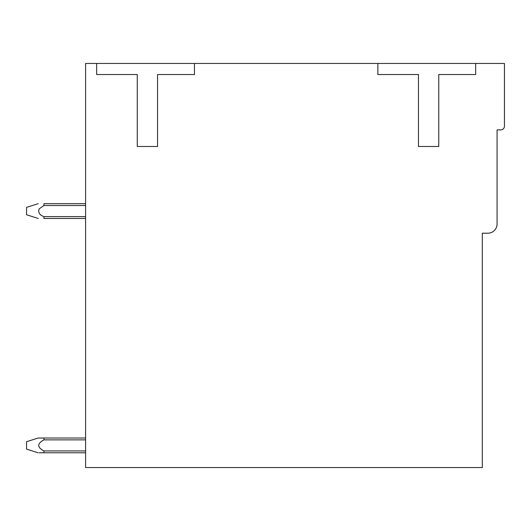 <?xml version="1.0" encoding="UTF-8"?>
<svg xmlns="http://www.w3.org/2000/svg" width="531" height="531" viewBox="0 0 531 531"><rect width="100%" height="100%" fill="white"/><g stroke="black" fill="none" stroke-linecap="round" stroke-linejoin="round"><path stroke-width="0.8" d="M96.669 63.454L85.597 63.454L85.597 467.545L482.307 467.545L482.307 233.209L487.843 233.209A9.226 9.226 0 0 0 497.069 223.982L497.069 129.883L500.76 129.883A3.69 3.69 0 0 0 504.45 126.192L504.45 63.454L96.669 63.454L96.669 74.526L137.263 74.526L137.263 146.483L157.554 146.483L157.554 74.526L194.459 74.526L194.459 63.454M377.873 63.454L377.873 74.526L418.468 74.526L418.468 146.483L438.759 146.483L438.759 74.526L475.663 74.526L475.663 63.454M85.597 450.938L43.927 450.938C37.017 447.248 37.024 443.558 43.947 439.867L85.597 439.867M85.597 452.784L43.927 452.784L43.927 450.938M85.597 438.022L43.954 438.022L43.947 439.867M43.954 438.022L38.166 438.022L26.55 441.719M39.108 452.784L43.927 452.784M26.55 448.954L26.55 441.872M85.597 203.685L43.947 203.685C37.057 203.685 37.057 203.685 43.947 203.685C37.057 203.685 37.057 203.685 43.947 203.685C37.057 203.685 37.057 203.685 43.947 203.685C37.057 203.685 37.057 203.685 43.947 203.685C37.057 203.685 37.057 203.685 43.947 203.685C37.057 203.685 37.057 203.685 43.947 203.685C37.057 203.685 37.057 203.685 43.947 203.685C37.057 203.685 37.057 203.685 43.947 203.685C37.057 203.685 37.057 203.685 43.947 203.685L43.947 205.53L39.141 208.895L43.947 205.53L39.141 208.895L43.947 205.53L39.141 208.895L43.947 205.53L39.141 208.895L43.947 205.53L39.141 208.895L43.947 205.53L39.141 208.895L43.947 205.53L39.141 208.895L43.947 205.53L39.141 208.895L43.947 205.53L85.597 205.53M38.159 218.447L26.55 214.756L26.55 207.375L38.179 203.685M39.141 208.895C37.973 212.566 39.579 215.135 43.947 216.595M85.597 216.602L43.947 216.602L43.947 218.447C37.09 218.447 37.09 218.447 43.947 218.447L85.597 218.447M26.55 449.1L38.132 452.784"/></g></svg>
